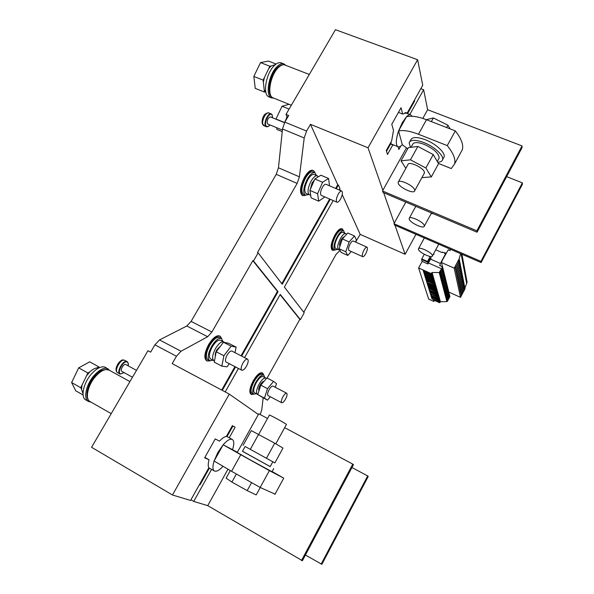 <?xml version="1.0" encoding="UTF-8"?>
<svg xmlns="http://www.w3.org/2000/svg" width="594" height="594" viewBox="0 0 594 594"><rect width="100%" height="100%" fill="white"/><g stroke="black" fill="none" stroke-linecap="round" stroke-linejoin="round"><path stroke-width="0.89" d="M305.895 439.018L292.59 431.89M286.39 424.524L286.1 424.175C283.776 422.364 268.169 413.929 269.364 415.132L258.717 434.377M269.631 460.016L266.454 458.264L274.732 443.198L282.982 448.084L274.866 462.912L245.114 446.488L242.449 451.299L270.188 466.617M270.211 466.565L242.478 451.247M238.899 449.361L237.177 452.457L248.916 459.162L272.007 471.725L273.723 468.592M432.395 255.502C431.883 252.398 418.607 246.131 418.414 248.893L418.451 249.383C419.104 252.524 432.157 258.672 432.417 255.947L432.395 255.502M424.294 225.579C423.663 221.926 409.407 215.258 409.155 218.481L409.199 219.112C409.994 222.795 423.99 229.336 424.324 226.158L424.294 225.579M414.657 189.998C413.877 185.64 398.492 178.504 398.151 182.313L398.21 183.145C399.19 187.541 414.263 194.513 414.701 190.756L414.657 189.998M424.131 173.567L424.406 172.245C423.737 167.708 408.368 160.662 407.915 164.657L398.433 181.809M438.654 158.932L439.152 158.026C438.899 153.423 433.924 148.871 424.235 144.372C417.567 141.944 413.669 142.018 412.526 144.587L411.003 147.319M421.903 177.621L431.318 176.915L438.565 163.669L433.234 154.559L417.872 146.436L408.33 147.668L401.017 160.848L405.88 168.347M437.704 162.199C440.473 162.147 442.092 161.316 442.582 159.697C444.052 155.598 434.244 146.532 423.826 142.545C415.458 139.516 410.573 139.605 409.147 142.82L410.447 147.394M443.466 158.071L444.097 156.92C445.582 152.792 435.796 143.703 425.378 139.731C417.01 136.717 412.11 136.828 410.677 140.073L409.801 141.654M338.224 194.134C336.234 198.166 335.81 200.854 336.939 202.198C337.927 202.517 339.122 201.492 340.525 199.124C342.5 195.122 342.924 192.434 341.802 191.075C340.822 190.748 339.634 191.773 338.224 194.134M341.684 191.023L326.032 184.311C325.015 183.969 323.804 184.972 322.394 187.318C320.418 191.32 320.032 194.008 321.228 195.374L321.339 195.426M242.887 363.164C241.053 366.758 240.681 369.104 241.765 370.196C243.072 370.545 244.646 369.208 246.473 366.186C248.299 362.607 248.671 360.268 247.587 359.162C246.295 358.806 244.728 360.142 242.887 363.164M247.557 359.14L231.92 351.091C230.583 350.705 228.987 352.012 227.146 355.012C225.319 358.576 224.978 360.922 226.121 362.043L226.151 362.065M282.878 396.874C281.326 399.94 280.932 401.9 281.704 402.747C282.692 402.962 283.969 401.752 285.528 399.101C287.08 396.05 287.474 394.097 286.702 393.235C285.721 393.013 284.444 394.223 282.878 396.874M286.702 393.235L273.002 386.1C271.985 385.855 270.686 387.043 269.119 389.671C267.567 392.723 267.203 394.683 268.013 395.545L281.704 402.747M363.996 250.052C362.325 253.438 361.887 255.643 362.682 256.667C363.461 256.883 364.471 255.925 365.711 253.779C367.382 250.408 367.82 248.21 367.025 247.178C366.253 246.956 365.243 247.913 363.996 250.052M366.958 247.149L353.259 241.03C352.457 240.793 351.433 241.736 350.185 243.859C348.522 247.23 348.114 249.428 348.96 250.468L349.02 250.497M266.342 378.593L265.852 378.081C264.063 377.621 261.82 379.64 259.118 384.132C256.459 389.36 255.851 392.731 257.299 394.238L257.848 394.371M265.815 378.059L263.023 376.611C261.226 376.151 258.969 378.163 256.274 382.647C253.608 387.867 253.014 391.231 254.477 392.745L257.299 394.238M224.369 342.419L223.79 341.921C221.436 341.223 218.674 343.436 215.496 348.559C212.37 354.67 211.813 358.702 213.84 360.655L214.479 360.855M223.723 341.884L220.56 340.265C218.191 339.56 215.422 341.765 212.244 346.874C209.118 352.977 208.576 357.009 210.618 358.969L210.67 358.999M318.295 176.834L317.471 175.935C315.689 175.327 313.587 177.027 311.159 181.029C307.774 187.897 307.15 192.508 309.274 194.877L310.647 194.951M317.263 175.846L314.226 174.547C312.422 173.938 310.313 175.624 307.885 179.626C304.507 186.479 303.89 191.09 306.044 193.466L306.237 193.555M346.458 234.452L345.827 233.635C344.416 233.212 342.634 234.808 340.488 238.446C337.63 244.216 336.961 248.002 338.469 249.807L339.657 249.762M345.715 233.583L342.983 232.373C341.565 231.935 339.775 233.539 337.63 237.162C334.771 242.931 334.11 246.718 335.64 248.522L335.744 248.574M316.431 175.49L314.976 172.772C312.845 172.045 310.335 174.049 307.454 178.787C303.445 186.932 302.71 192.404 305.264 195.218L308.442 194.513M314.716 172.661L313.09 171.97C310.952 171.235 308.442 173.24 305.554 177.97C301.544 186.108 300.831 191.587 303.4 194.401L303.631 194.505M222.928 341.476L221.473 338.513C218.666 337.674 215.377 340.288 211.605 346.354C207.893 353.601 207.247 358.39 209.675 360.707L213.038 360.239M221.384 338.469L219.602 337.555C216.788 336.709 213.491 339.315 209.719 345.374C206.007 352.621 205.368 357.402 207.811 359.734L207.87 359.764M264.783 377.524L263.81 375.104C261.672 374.554 259.006 376.938 255.799 382.261C252.643 388.461 251.93 392.456 253.668 394.253L256.266 393.688M254.143 381.393C250.987 387.592 250.289 391.587 252.034 393.384L253.668 394.253L251.448 394.468C249.502 392.463 250.289 388.016 253.801 381.118C257.373 375.2 260.35 372.549 262.741 373.166L263.773 375.081L262.177 374.257C260.031 373.7 257.351 376.076 254.143 381.393M344.654 233.115L343.659 230.858C341.973 230.338 339.857 232.239 337.31 236.546C333.917 243.384 333.13 247.884 334.942 250.022L337.414 249.324M342.344 228.965L341.936 228.779C340.043 228.2 337.682 230.309 334.845 235.098C331.073 242.708 330.205 247.713 332.239 250.104L332.803 250.356C330.776 247.973 331.645 242.968 335.417 235.35C338.253 230.561 340.614 228.452 342.5 229.032L343.525 230.799L342.018 230.123C340.317 229.603 338.201 231.497 335.647 235.803C332.261 242.642 331.482 247.134 333.308 249.28L333.434 249.339M232.529 426.752L231.979 426.41M226.463 436.271L232.284 439.456C234.162 440.778 234.251 444.178 232.558 449.658L237.296 452.249M200.126 484.704L199.48 484.518M391.067 143.176L390.926 142.174M414.56 101.158L414.501 100.022M232.558 449.658L223.158 444.787L214.092 461.003L217.85 452.502L223.158 444.787L240.763 454.707L231.563 471.294L214.092 461.003C212.466 466.431 212.578 469.765 214.427 471.012C216.454 471.881 219.297 470.329 222.958 466.357M262.689 373.143L262.177 372.876C259.786 372.252 256.801 374.903 253.23 380.821C249.718 387.719 248.938 392.166 250.883 394.171L251.448 394.468M220.159 336.249L219.609 335.966C216.476 335.023 212.808 337.919 208.598 344.661C204.47 352.725 203.764 358.056 206.482 360.647L206.549 360.684M221.762 338.706L220.255 336.293C217.122 335.358 213.454 338.253 209.251 344.995C205.116 353.066 204.41 358.397 207.128 360.981L210.076 360.877M313.342 170.567L312.979 170.411C310.595 169.594 307.796 171.815 304.588 177.086C300.126 186.145 299.324 192.241 302.19 195.381L302.45 195.493M315.087 172.832L313.625 170.686C311.249 169.869 308.449 172.097 305.242 177.368C300.779 186.427 299.977 192.53 302.836 195.664L305.635 195.359M332.803 250.356L334.942 250.022L333.308 249.28M411.887 116.253L410.818 114.909C409.726 114.367 408.293 114.969 406.526 116.714L402.264 122.683L398.574 130.947C395.827 139.516 395.582 144.758 397.832 146.673C398.982 147.23 400.467 146.57 402.301 144.691L407.692 148.819M344.171 236.976C343.339 236.909 342.352 237.86 341.194 239.828C339.627 242.953 339.189 245.122 339.887 246.339M263.966 381.407C262.904 381.326 261.635 382.514 260.165 384.986C258.694 387.852 258.301 389.783 258.999 390.785M220.775 345.782L216.914 349.71C215.481 352.376 214.976 354.492 215.399 356.058M314.3 180.22L312.102 182.885L310.291 189.501M301.492 560.543L352.784 464.122L353.475 464.671L302.405 560.714L207.737 505.65L227.962 469.245M238.988 449.383L258.375 414.471L229.284 394.112L172.468 494.988L91.573 447.282L147.973 350.712L150.638 352.131L154.9 344.832L159.534 339.917L186.82 326.002L191.105 321.391L276.232 174.339L278.452 167.798L282.514 128.987L284.816 122.119L288.699 115.466L286.011 114.367L287.533 117.463M204.863 457.395L209.051 459.771C208.056 463.476 207.982 466.164 208.821 467.82L190.57 500.46L172.468 494.988M209.051 459.771L204.64 457.788L215.243 438.907L219.49 441.134C222.171 438.275 224.473 436.694 226.396 436.397L232.41 425.638L235.12 427.272L229.247 437.785M211.59 469.394L193.711 501.41L190.941 499.784M207.737 505.65L193.711 501.41M436.597 160.306L435.246 157.997M427.494 151.529L423.604 149.465M414.27 146.896L411.857 147.208M460.491 153.089L462.347 149.673C463.639 144.765 461.293 138.506 455.316 130.895L426.499 119.728C418.05 116.558 411.39 115.548 406.526 116.714L398.574 130.947C403.378 129.908 410.001 131.007 418.451 134.244L426.499 119.728M405.813 202.116L394.268 223.121L383.694 192.768M415.971 234.333L405.123 254.291L395.01 225.252M406.422 147.913L382.855 190.347L368.028 147.78L417.627 59.734L335.454 29.7L286.011 114.367M522.044 145.924L476.885 230.814L477.079 232.224L522.059 147.624L522.044 145.924L427.635 109.727L422.802 118.421M427.635 109.727L423.633 89.746L420.834 88.692M409.801 114.516L423.633 89.746M400.779 146.035L398.864 149.473L398.114 146.792M417.627 59.734L422.735 85.284L407.076 113.283L406.489 112.801L402.665 114.063L401.061 107.737L391.773 124.28L393.503 130.413L391.639 140.904L386.271 150.505L387.488 154.455L392.812 144.929L394.676 145.404M272.111 471.532L283.732 478.17L269.386 470.634L240.763 454.707M275.052 494.134L260.172 487.466L231.563 471.294M269.386 470.634L260.172 487.466M223.158 444.787C227.123 440.303 230.168 438.528 232.284 439.456M438.409 163.402L451.24 168.562L454.603 163.922C455.784 159.199 453.341 153.089 447.267 145.604L418.451 134.244M398.574 130.947L402.301 144.691M447.267 145.604L455.316 130.895M321.116 564.159L367.679 475.957L368.25 476.418L321.874 564.3L305.427 555.026M267.107 378.044L299.836 319.357L300.393 319.624L304.18 312.83L284.385 287.058L333.189 200.572M303.772 312.303L336.026 254.455L340.028 250.43M339.181 189.946L339.961 188.565L338.35 184.979L337.741 184.719L310.462 124.332L306.578 131.059L304.202 137.964L299.421 176.826L297.141 183.405L257.477 252.561L258.13 252.873L253.482 260.974L252.829 260.662L211.895 332.031L207.662 336.724L181.036 351.24L176.455 356.244L172.193 363.632L229.284 394.112M260.172 414.538L261.783 409.89L263.149 397.883M300.393 319.624L280.227 294.416L244.572 357.603M338.35 184.979L336.249 188.692M330.257 199.294L282.247 284.266L258.13 252.873M241.053 355.791L277.443 291.402L278.051 291.691L253.482 260.974M278.051 291.691L241.654 356.103M235.528 366.951L222.29 390.377M238.439 368.466L225.2 391.929M355.628 242.003L360.172 234.378L405.123 254.291M522.386 182.878L480.947 261.375L481.11 262.563L522.393 184.318L522.386 182.878L506.637 176.626M310.462 124.332L368.028 147.78M360.172 234.378L342.233 194.669M340.325 190.444L339.694 189.041M337.741 184.719L335.64 188.432M329.648 199.035L281.801 283.694M234.927 366.632L221.688 390.05M277.443 291.402L252.829 260.662M299.836 319.357L280.078 294.683M398.433 112.415L402.665 114.063M405.331 112.608L407.076 113.283M390.585 144.03L392.812 144.929M235.12 427.272L232.343 425.75M355.606 242.077L356.378 239.828L354.469 235.989L349.138 241.958L342.396 238.937L339.077 248.738L341.149 252.435L347.787 255.442L351.262 251.507M349.138 241.958L345.782 251.767L339.077 248.738M345.782 251.767L347.787 255.442M354.469 235.989L347.765 233.011L342.396 238.937M275.304 387.303L276.5 383.627L273.582 381.407L266.899 377.94L260.796 385.157L257.774 394.602L267.486 400.17L270.307 396.755M273.582 381.407L267.508 388.669L260.796 385.157M267.508 388.669L264.449 398.129L257.774 394.602M264.449 398.129L267.486 400.17M235.001 352.673L236.137 347.126L228.564 343.25L223.47 342.248L216.223 351.759L214.234 362.147L221.852 366.134L226.982 366.825L229.306 363.706M236.137 347.126L231.118 346.176L223.47 342.248M231.118 346.176L223.893 355.739L216.223 351.759M223.893 355.739L221.852 366.134M329.529 185.811L328.571 178.49L322.572 182.261L317.597 193.733L309.905 190.392L311.115 197.854L318.726 201.18L324.829 196.941M317.597 193.733L318.726 201.18M328.571 178.49L320.909 175.23L314.85 178.95L309.905 190.392M322.572 182.261L314.85 178.95M382.855 190.347L382.506 190.978L383.033 192.486L477.079 232.224M476.885 230.814L382.506 190.978M394.268 223.121L394.394 224.985L481.11 262.563M480.947 261.375L393.948 223.708M426.358 119.676L433.368 117.954L431.341 121.607M433.368 117.954L447.943 125.23L446.673 127.547M447.943 125.23L450.163 128.898M431.318 176.915L425.853 167.998L433.234 154.559M425.853 167.998L410.454 159.831L417.872 146.436M410.454 159.831L401.017 160.848M431.11 213.647L433.189 213.684M352.784 464.122L284.667 427.658M267.515 418.473L258.761 413.788L258.375 414.471M367.679 475.957L351.96 467.515M230.309 470.582L226.106 478.163L231.905 482.09L247.193 490.614L256.192 494.928L260.254 487.511M247.193 490.614L251.581 482.61M231.905 482.09L236.375 474.012M245.753 446.844L245.114 446.488M274.866 462.912L271.762 461.196M266.454 458.264L260.417 454.93M274.732 443.198L251.284 430.62L243.095 445.374M258.613 434.318L250.297 449.346L247.579 447.846M256.326 452.673L250.297 449.346M460.127 265.607L459.786 263.855L455.984 270.998L456.348 272.713L460.127 265.607L458.835 265.644M460.543 267.694L460.202 265.971L456.43 273.069L456.786 274.762L460.543 267.694L459.259 267.738M460.944 269.765L460.61 268.057L456.86 275.119L457.217 276.789L460.944 269.765L459.682 269.802M461.345 271.807L461.018 270.122L457.291 277.138L457.64 278.794L461.345 271.807L460.098 271.844M461.746 273.819L461.419 272.156L457.714 279.135L458.063 280.769L461.746 273.819L460.513 273.864M462.132 275.816L461.813 274.168L458.13 281.111L458.471 282.722L462.132 275.816L460.922 275.854M462.518 277.784L462.199 276.158L458.546 283.056L458.88 284.652L462.518 277.784L461.323 277.821M462.904 279.729L462.585 278.118L458.954 284.979L459.288 286.553L462.904 279.729L461.716 279.767M463.283 281.645L462.971 280.064L459.355 286.88L459.689 288.439L463.283 281.645L462.11 281.682M463.654 283.546L463.342 281.979L459.756 288.758L460.083 290.295L463.654 283.546L462.496 283.583M464.025 285.424L463.721 283.873L460.15 290.622L460.469 292.137L464.025 285.424L462.882 285.454M464.389 287.273L464.085 285.744L460.536 292.456L460.855 293.956L464.389 287.273L463.261 287.31M446.54 253.096L443.644 252.599M459.711 263.484L455.91 270.634L455.539 268.896L459.362 261.709L459.711 263.484L458.397 263.528M464.746 289.107L461.241 295.753L460.922 294.268L464.449 287.593L464.746 289.107L463.632 289.144M459.288 261.338L455.464 268.533L455.093 266.773L458.939 259.541L459.288 261.338L457.959 261.382M441.364 261.657L441.832 261.88L441.468 262.555L454.21 268.161L459.177 258.828L460.595 253.675M450.683 249.376L450.052 250.557L448.307 249.799L445.025 255.301M464.902 288.127L467.114 282.247L461.939 254.254M441.468 262.555L448.849 292.107L460.506 297.349L465.028 288.788L459.177 258.828M454.21 268.161L460.506 297.349M461.13 253.905L466.609 283.204M449.717 296.391L449.339 297.267M442.545 267.731L442.144 268.681M444.475 288.951C444.795 287.013 445.478 285.647 446.525 284.838L446.599 284.964C446.28 286.902 445.597 288.276 444.557 289.078L444.475 288.951M445.129 279.113C444.809 281.096 444.119 282.492 443.05 283.301L442.968 283.167C443.287 281.185 443.978 279.789 445.047 278.98L445.129 279.113M441.401 277.168C441.713 275.141 442.419 273.715 443.518 272.898L443.607 273.04C443.287 275.074 442.582 276.492 441.491 277.301L441.401 277.168M446.874 298.143C447.193 296.272 447.854 294.943 448.864 294.149L448.938 294.26C448.611 296.131 447.95 297.46 446.948 298.247L446.874 298.143M445.455 292.694C445.775 290.785 446.443 289.434 447.475 288.632L447.549 288.751C447.23 290.659 446.554 292.01 445.53 292.812L445.455 292.694M440.867 275.119C441.179 273.069 441.891 271.644 442.998 270.819L443.087 270.961C442.768 273.01 442.055 274.443 440.956 275.252L440.867 275.119M445.931 294.527C446.25 292.634 446.918 291.29 447.943 290.488L448.017 290.607C447.698 292.508 447.03 293.852 446.005 294.646L445.931 294.527M448.477 292.448C448.158 294.327 447.49 295.663 446.48 296.458L446.406 296.347C446.725 294.468 447.393 293.124 448.403 292.33L448.477 292.448M449.383 296.057C449.064 297.913 448.403 299.235 447.408 300.022L447.341 299.911C447.653 298.062 448.314 296.74 449.316 295.946L449.383 296.057M442.448 281.192C442.768 279.195 443.466 277.792 444.542 276.982L444.631 277.116C444.312 279.113 443.614 280.517 442.537 281.326L442.448 281.192M441.929 279.195C442.248 277.183 442.946 275.764 444.037 274.955L444.119 275.089C443.8 277.101 443.102 278.519 442.018 279.329L441.929 279.195M444.965 290.837C445.285 288.914 445.96 287.548 447 286.746L447.082 286.865C446.755 288.795 446.079 290.154 445.047 290.956L444.965 290.837M440.325 273.04C440.637 270.983 441.349 269.535 442.463 268.718L442.56 268.859C442.24 270.923 441.528 272.364 440.414 273.181L440.325 273.04M445.626 281.088C445.307 283.056 444.616 284.444 443.555 285.246L443.48 285.12C443.792 283.152 444.483 281.764 445.545 280.955L445.626 281.088M430.115 258.479L428.4 261.939L430.115 258.479M446.116 283.034C445.797 284.994 445.114 286.367 444.06 287.169L443.978 287.051C444.297 285.098 444.98 283.717 446.035 282.907L446.116 283.034M446.896 301.603L440.414 301.73L432.068 272.52L439.211 272.505L446.896 301.603L447.327 301.403L449.918 296.599L442.552 267.114L441.528 268.763L428.437 262.971L427.903 263.959L427.524 261.457L430.197 256.497M439.211 272.505L441.528 268.763M438.053 298.893L438.469 300.334L431.459 297.149L431.014 295.693L438.053 298.893M432.321 297.817L438.662 300.987M432.64 297.965L432.009 298.908L431.563 297.475L438.565 300.661L438.981 302.086L432.009 298.908M437.006 295.292L437.436 296.762L430.346 293.547L429.885 292.062L437.006 295.292M429.774 291.721L429.306 290.214L436.471 293.458L436.902 294.951L429.774 291.721L430.197 290.934L436.575 293.822M428.616 287.993L428.14 286.449L435.387 289.724L435.833 291.253L428.616 287.993L429.039 287.199L435.499 290.117M428.029 286.093L427.546 284.533L434.83 287.823L435.283 289.367L428.029 286.093L428.452 285.298L434.949 288.224M433.709 283.947L434.169 285.536L426.826 282.232L426.329 280.635L433.709 283.947M433.13 281.972L433.598 283.583L426.217 280.264L425.712 278.645L433.13 281.972M432.551 279.974L433.026 281.601L425.594 278.267L425.089 276.633L432.551 279.974M423.693 272.141L423.166 270.441L430.761 273.834L431.259 275.519L423.693 272.141L424.138 271.31L430.91 274.331M424.331 274.213L423.812 272.535L431.37 275.906L431.853 277.576L424.331 274.213L424.777 273.389L431.511 276.396M424.97 276.255L424.45 274.591L431.964 277.955L432.439 279.603L424.97 276.255L425.408 275.43L432.098 278.43M427.428 284.177L426.938 282.596L434.273 285.892L434.726 287.459L427.428 284.177L427.858 283.375L434.392 286.315M435.929 291.602L436.367 293.109L429.202 289.865L428.727 288.342L435.929 291.602M437.533 297.104L437.956 298.559L430.91 295.359L430.45 293.889L437.533 297.104M433.858 301.448L428.653 299.086L433.858 301.448L433.39 299.903L439.456 302.673L430.999 273.5L418.621 267.976L428.682 299.086M440.414 301.73L439.456 302.673M433.872 301.47L434.518 300.423M439.753 265.637L440.392 263.469L445.448 254.032L444.23 252.851L442.448 252.079L442.174 252.599L435.729 249.792M431.459 297.149L431.875 296.376L438.149 299.228M439.657 265.266L442.552 267.114M418.621 267.976L422.163 261.419L421.577 259.496L427.346 262.051M424.257 254.269L421.577 259.496M431.214 294.238L437.63 297.446M431.556 294.386L430.91 295.359M430.65 292.411L437.11 295.649M430.346 293.547L431.006 292.567M445.092 255.331L441.899 261.13M445.448 254.032L445.626 254.796M429.507 288.691L436.041 291.981M429.878 288.862L429.202 289.865M428.92 286.805L429.306 286.976M428.326 284.89L428.727 285.068M427.123 280.992L433.828 284.377M426.826 282.232L427.554 281.185M430.999 273.5L432.068 272.52M426.514 279.002L426.952 279.202M426.217 280.264L426.648 279.447L433.264 282.417M427.732 282.952L428.148 283.138M425.891 276.99L426.344 277.198M425.594 278.267L426.032 277.457L432.684 280.435M424.628 272.898L424.777 273.389L425.111 273.114M425.267 274.955L425.408 275.43L425.727 275.163M423.982 270.812L424.138 271.31L424.48 271.027M430.605 256.549L431.044 258.13L428.437 262.971M433.405 254.113L434.117 254.225M440.392 263.469L430.509 259.118M427.903 263.959L422.163 261.419M285.35 121.213L287.051 116.476M284.526 122.639L285.647 120.166M275.906 119.164L282.024 106.252L289.078 109.103M275.883 118.971L284.519 122.513M282.024 106.252L289.026 104.306L291.335 105.242M276.73 127.725L276.901 129.425L282.232 131.638M265.718 91.632L264.196 89.894L263.387 82.351L264.382 77.569L268.622 68.793L269.951 67.196L271.31 65.941L275.364 64.598M269.268 97.015L268.763 96.807C262.533 94.602 265.83 74.012 273.931 65.956C276.789 63.016 279.306 62.021 281.482 62.979L283.598 63.803M273.856 98.173L271.406 97.876C265.206 95.679 268.547 75.089 276.633 67.011C279.484 64.063 282.002 63.061 284.162 64.018L285.677 65.303M265.741 91.751L264.427 92.07L264.196 89.894M263.387 82.351L263.149 80.131L264.382 77.569M268.622 68.793L269.854 66.231L271.31 65.941M264.427 92.07L255.242 88.38L253.838 76.433L260.521 62.593L269.854 66.231M253.838 76.433L263.149 80.131M260.521 62.593L268.414 61.071L276.076 64.048M83.019 393.718L81.512 389.263L82.069 385.016L86.568 375.69L89.917 371.837C92.374 369.55 94.669 368.258 96.815 367.976L98.552 368.057M88.454 401.447L85.9 399.992C80.353 397.438 83.346 383.004 91.446 373.968C97.008 367.924 101.708 365.733 105.546 367.382L109.949 370.574M90.964 402.093L88.521 401.492C82.997 398.945 86.011 384.504 94.112 375.453C99.666 369.394 104.351 367.189 108.175 368.829M96.815 367.976L98.804 366.862L99.191 367.745M81.512 389.263L80.762 387.726L82.069 385.016M86.568 375.69L87.875 372.973L89.917 371.837M83.108 394.988L75.735 390.8L71.607 382.543L78.69 367.849L87.875 372.973M71.607 382.543L80.762 387.726M78.69 367.849L89.709 361.835L98.804 366.862M267.768 124.005L267.322 123.649C266.906 120.055 267.961 117.82 270.478 116.936L284.496 122.698M263.595 125.52L264.182 125.765L263.558 124.829L262.318 123.849C261.598 120.374 263.031 112.533 268.933 112.979C266.223 111.241 261.256 120.872 262.964 124.584M263.32 125.364L262.912 124.562M121.926 371.436L121.844 371.399C119.691 370.441 123.693 363.38 125.75 364.516L125.876 364.582M124.124 360.142C120.307 359.348 114.241 370.314 117.293 372.505L117.033 372.312C113.513 368.332 120.337 358.843 123.559 359.994L125.453 360.714M117.293 372.505L119.929 374.005C116.008 372.267 123.292 359.467 126.997 361.553L127.109 361.612C128.282 362.644 128.623 364.048 128.133 365.807M304.202 137.964L282.514 128.987M278.452 167.798L299.421 176.826M191.105 321.391L211.895 332.031M297.141 183.405L276.232 174.339M159.534 339.917L181.036 351.24M207.662 336.724L186.82 326.002M176.455 356.244L154.9 344.832M284.816 122.119L306.578 131.059M442.5 267.367L442.612 267.812M442.686 268.124L449.777 296.465M447.327 301.403L439.671 272.238M431.66 273.27L440.057 302.465M421.747 258.91L427.524 261.457M309.311 74.458L285.194 65.117C283.108 64.197 280.687 65.162 277.94 68.013C270.151 75.802 266.914 95.664 272.876 97.78L273.359 97.973M94.669 376.277C98.76 370.797 103.556 368.733 109.058 370.084C105.383 368.51 100.869 370.649 95.515 376.499C87.712 385.239 84.794 399.161 90.11 401.603L111.219 413.639M272.587 117.798L272.089 114.991C269.876 110.989 263.498 122.572 266.067 125.928C267.003 127.079 268.273 126.73 269.869 124.881M266.439 126.767L265.607 126.106C263.209 123.099 268.369 112.08 271.31 113.951L271.955 114.568M269.914 124.896C268.8 126.455 267.567 127.049 266.223 126.678L264.033 125.772M128.081 365.785C128.43 363.818 128.111 362.57 127.109 362.043C123.5 360.038 116.55 372.609 120.567 373.916L124.116 372.638M120.092 374.079L124.168 372.668M272.832 461.783L270.173 466.632M418.577 248.604L424.339 237.964M409.363 218.095L415.8 206.333M437.273 161.457L439.152 158.026M442.582 159.697L444.097 156.92M336.939 202.198L321.228 195.374M241.765 370.196L226.121 362.043M362.682 256.667L348.96 250.468M213.84 360.655L210.618 358.969M309.274 194.877L306.044 193.466M338.469 249.807L335.64 248.522M305.264 195.218L303.4 194.401M209.675 360.707L207.811 359.734M232.536 426.744L227.042 436.56M209.392 468.139L200.104 484.741M386.516 151.314L391.164 143.006M407.573 113.647L414.694 100.921M214.382 470.983L208.954 467.894M206.482 360.647L207.128 360.981M302.19 195.381L302.836 195.664M397.832 146.673L390.711 143.807M410.447 114.761L405.034 112.667M406.096 112.645L406.489 112.801M454.603 163.922L462.347 149.673M283.732 478.17L274.903 494.408M414.701 190.756L424.428 173.032M424.324 226.158L431.489 212.964M432.417 255.947L438.743 244.201M286.427 424.458L275.794 443.822M449.272 297.304L449.71 296.369M442.062 268.726L442.53 267.708M284.526 64.872C282.068 64.36 279.574 65.414 277.042 68.035M276.886 68.206C268.844 76.24 266.446 96.08 272.876 97.78L291.35 105.22M268.763 96.807L271.406 97.876M109.058 370.084L129.938 381.593M90.11 401.603C84.341 399.049 86.761 384.897 94.609 376.351M272.631 117.82L272.097 114.694L271.31 113.951M267.671 123.968L282.395 130.071M268.933 112.979L271.131 113.885M125.817 364.545L136.494 370.366M125.356 360.655L127.109 361.612M121.844 371.399L132.484 377.235"/></g></svg>
